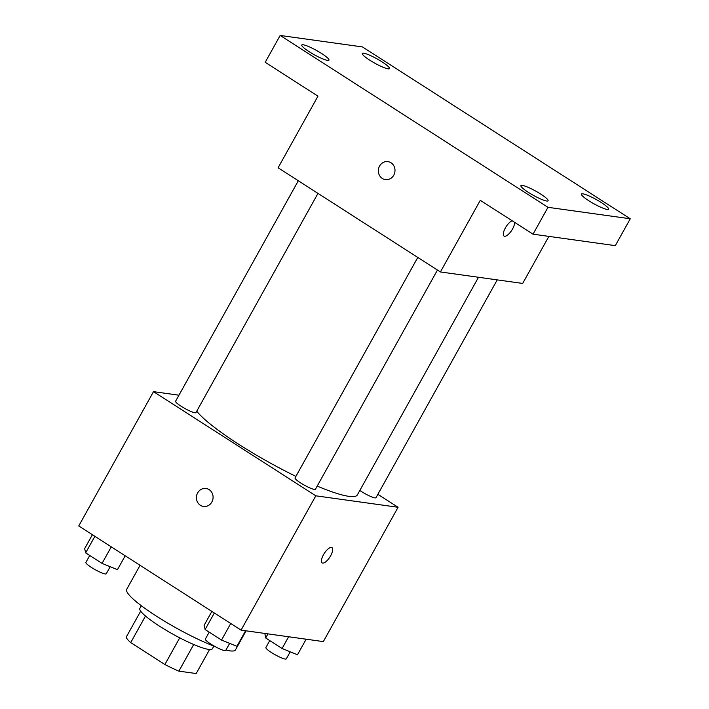 <?xml version="1.0" encoding="UTF-8"?>
<svg xmlns="http://www.w3.org/2000/svg" width="709" height="709" viewBox="0 0 709 709"><rect width="100%" height="100%" fill="white"/><g stroke="black" fill="none" stroke-linecap="round" stroke-linejoin="round"><path stroke-width="1.06" d="M209.589 649.488L196.198 673.55L178.881 671.139A40.174 6.257 29.1 0 1 164.878 664.51L130.713 642.593A40.174 6.257 29.1 0 1 126.131 637.285L140.683 611.14M145.496 616.032L130.713 642.593M179.723 637.834L164.878 664.51M213.843 646.094L212.372 648.735A41.494 6.461 -150.9 0 1 159.658 626.26A41.494 6.461 -150.9 0 1 139.859 608.375L141.321 605.734M193.708 644.49L178.881 671.139M140.072 565.321L126.707 589.33A62.25 9.696 29.1 0 0 155.262 615.412A62.25 9.696 29.1 0 0 215.057 646.564M225.923 650.073A62.25 9.696 29.1 0 0 235.485 649.869L246.094 630.824M377.87 494.315L398.086 507.281L323.331 641.601L241.06 630.124L78.743 525.972L153.498 391.652L178.96 395.205M398.086 507.281L315.815 495.813L241.06 630.124M315.815 495.813L153.498 391.652M203.501 506.448A9.075 8.322 97.9 0 1 197.651 492.906A9.075 8.322 97.9 0 1 206.009 488.466A9.075 8.322 97.9 0 1 212.992 498.604A9.075 8.322 97.9 0 1 203.501 506.448A9.075 8.322 97.9 0 1 197.651 492.897A9.075 8.322 97.9 0 1 206.009 488.466M196.748 411.193A93.366 14.543 29.1 0 0 295.91 476.386M317.198 486.099A93.366 14.543 29.1 0 0 357.38 494.882L478.495 277.263M359.826 490.477A11.663 1.817 29.1 0 0 370.063 496.203A11.663 1.817 29.1 0 0 375.992 497.691L497.222 279.878M417.778 257.429L295.059 477.91A11.663 1.817 29.1 0 0 304.365 485.169A11.663 1.817 29.1 0 0 315.443 489.245L437.444 270.049M298.312 180.768L175.593 401.25A11.663 1.817 29.1 0 0 184.898 408.508A11.663 1.817 29.1 0 0 195.968 412.585L317.978 193.389M331.945 547.632A9.075 3.35 -57.3 0 1 330.261 556.432A9.075 3.35 -57.3 0 1 322.684 563.106A9.075 3.35 -57.3 0 1 322.143 562.911A9.075 3.35 -57.3 0 1 324.235 553.463A9.075 3.35 -57.3 0 1 331.954 547.632A9.075 3.35 -57.3 0 1 330.27 556.432A9.075 3.35 -57.3 0 1 322.684 563.106A9.075 3.35 -57.3 0 1 322.143 562.911M440.413 271.955L278.096 167.794L317.969 96.167L265.21 62.312L280.161 35.45L362.432 46.927L630.257 218.78L615.306 245.642L533.035 234.174L480.285 200.319L440.413 271.955L522.684 283.432L548.872 236.381M630.257 218.78L547.986 207.312L533.035 234.174M547.986 207.312L280.161 35.45M385.412 179.616A9.075 8.322 97.9 0 1 379.563 166.074A9.075 8.322 97.9 0 1 387.92 161.634A9.075 8.322 97.9 0 1 394.904 171.773A9.075 8.322 97.9 0 1 385.412 179.616A9.075 8.322 97.9 0 1 379.563 166.074A9.075 8.322 97.9 0 1 387.92 161.634M514.601 222.342A9.075 3.35 -57.3 0 1 511.065 231.302A9.075 3.35 -57.3 0 1 504.595 236.274A9.075 3.35 -57.3 0 1 504.055 236.079A9.075 3.35 -57.3 0 1 505.127 228.378A9.075 3.35 -57.3 0 1 512.155 220.774M514.592 222.334A9.075 3.35 -57.3 0 1 511.065 231.294A9.075 3.35 -57.3 0 1 504.595 236.274A9.075 3.35 -57.3 0 1 504.055 236.079M588.887 200.789A15.563 2.428 -150.9 0 1 581.46 194.08A15.563 2.428 -150.9 0 1 601.223 202.508A15.563 2.428 -150.9 0 1 608.65 209.217A15.563 2.428 -150.9 0 1 588.887 200.789M369.752 60.176A15.563 2.428 -150.9 0 1 362.326 53.467A15.563 2.428 -150.9 0 1 382.089 61.896A15.563 2.428 -150.9 0 1 389.516 68.605A15.563 2.428 -150.9 0 1 369.752 60.176M309.204 51.73A15.563 2.428 -150.9 0 1 301.777 45.021A15.563 2.428 -150.9 0 1 321.54 53.45A15.563 2.428 -150.9 0 1 328.967 60.159A15.563 2.428 -150.9 0 1 309.204 51.73M528.329 192.343A15.563 2.428 -150.9 0 1 520.902 185.634A15.563 2.428 -150.9 0 1 540.675 194.062A15.563 2.428 -150.9 0 1 548.101 200.771A15.563 2.428 -150.9 0 1 528.329 192.343M306.137 639.199L297.479 654.77L282.076 648.505L265.68 637.976L264.829 633.438M288.616 636.753L282.076 648.505M267.958 633.873L265.68 637.976M269.757 640.599L265.902 647.53A11.663 1.817 29.1 0 0 275.207 654.788A11.663 1.817 29.1 0 0 286.285 658.865L290.211 651.81M125.192 555.776L117.455 569.664L102.061 563.398L85.656 552.869L84.655 548.615L92.392 534.728M111.269 546.843L102.061 563.398M94.873 536.323L85.656 552.869M89.742 555.493L85.886 562.423A11.663 1.817 29.1 0 0 95.192 569.681A11.663 1.817 29.1 0 0 106.261 573.767L110.187 566.704M245.589 630.753L236.921 646.324L221.527 640.059L205.123 629.53L204.121 625.276L211.858 611.388M230.735 623.503L221.527 640.059M214.34 612.984L205.123 629.53M209.208 632.153L205.353 639.084A11.663 1.817 29.1 0 0 214.659 646.342A11.663 1.817 29.1 0 0 225.728 650.428L229.654 643.364"/></g></svg>
